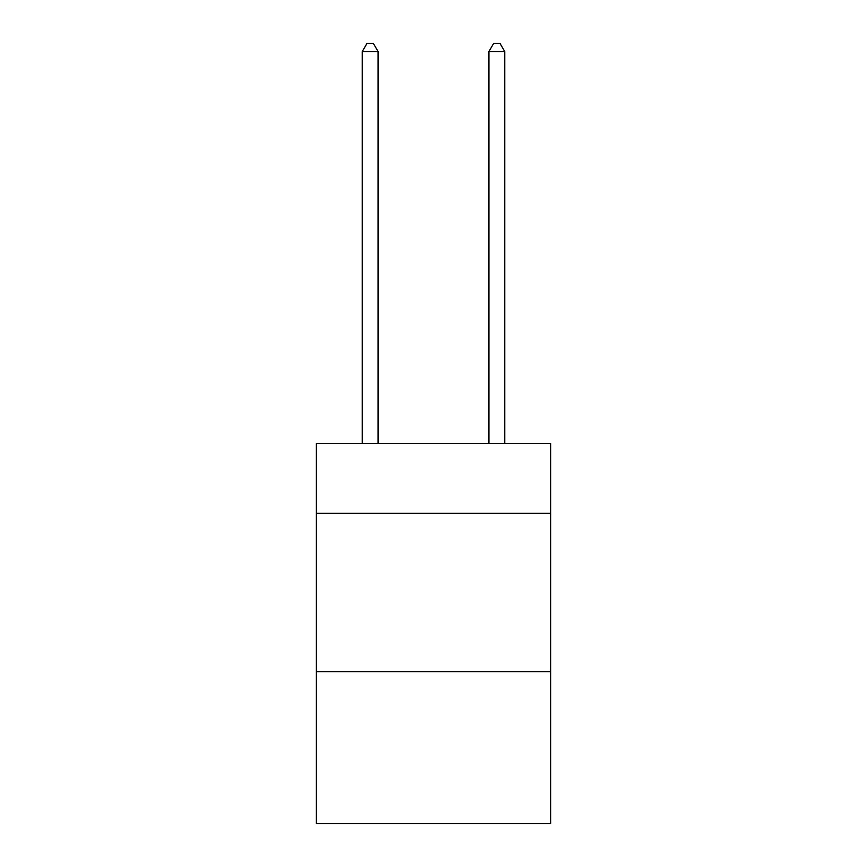 <?xml version="1.0" encoding="UTF-8"?>
<svg xmlns="http://www.w3.org/2000/svg" width="867" height="867" viewBox="0 0 867 867"><rect width="100%" height="100%" fill="white"/><g stroke="black" fill="none" stroke-linecap="round" stroke-linejoin="round"><path stroke-width="1.3" d="M550.675 513.307L550.675 443.633L316.325 443.633L316.325 513.307L550.675 513.307L550.675 823.65L316.325 823.65L316.325 513.307M550.675 671.643L316.325 671.643M378.077 443.633L378.077 51.587L362.243 51.587L362.243 443.633M362.243 51.587L367.001 43.35L373.33 43.35L378.077 51.587M504.757 443.633L504.757 51.587L488.923 51.587L488.923 443.633M488.923 51.587L493.67 43.35L499.999 43.35L504.757 51.587"/></g></svg>
